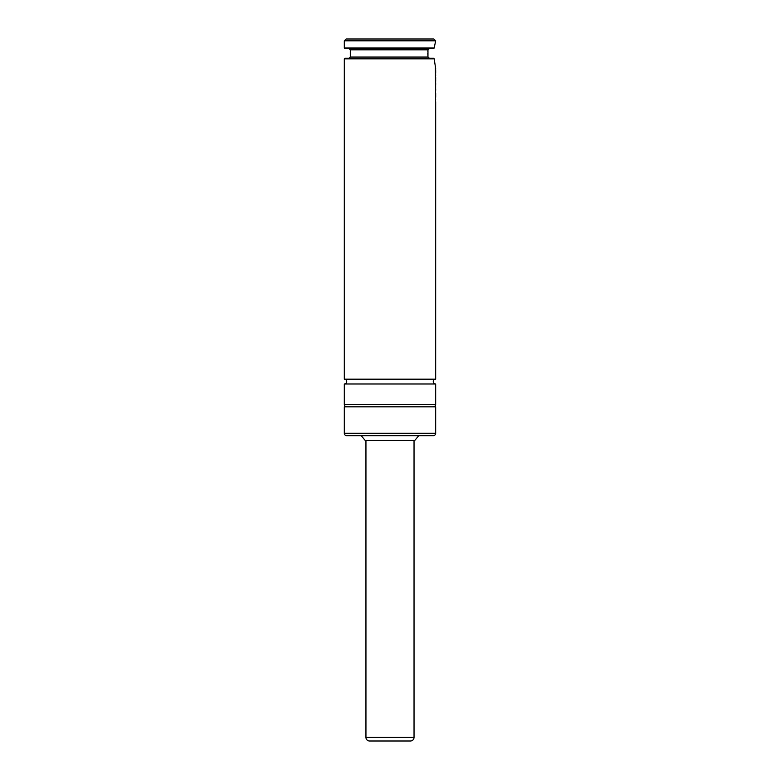 <?xml version="1.0" encoding="UTF-8"?>
<svg xmlns="http://www.w3.org/2000/svg" width="780" height="780" viewBox="0 0 780 780"><rect width="100%" height="100%" fill="white"/><g stroke="black" fill="none" stroke-linecap="round" stroke-linejoin="round"><path stroke-width="1.17" d="M435.669 379.177L344.311 379.177A2.408 2.408 0 0 1 346.71 381.586A2.408 2.408 0 0 1 344.311 383.994L435.669 383.994A2.408 2.408 0 0 1 433.261 381.586A2.408 2.408 0 0 1 435.669 379.177L435.679 101.761M344.906 58.237L433.66 58.237L434.177 58.832L344.311 58.832L344.906 58.237M429.341 58.237L427.966 57.028L427.966 49.822L429.341 48.613M344.311 433.27L344.311 406.828L435.669 406.828L435.669 433.27A2.408 2.408 0 0 1 433.261 435.679L346.71 435.679A2.408 2.408 0 0 1 344.311 433.27L435.669 433.27M365.225 440.485L361.189 435.679L418.782 435.679L414.745 440.485L365.225 440.485M344.311 40.804L346.115 39L433.865 39L435.669 40.804L434.177 48.019L344.311 48.019L344.311 40.804L435.669 40.804M346.71 406.828A2.408 2.408 0 0 1 344.311 404.42L344.311 383.994M433.261 406.828A2.408 2.408 0 0 0 435.669 404.42L435.669 383.994M344.311 379.177L344.311 58.832M435.445 92.752L435.669 95.95M435.669 84.854L435.669 83.207M435.669 81.315L435.679 80.213M435.669 73.154L435.669 70.356M435.669 68.552L434.177 58.832M427.791 53.42L427.966 57.028L350.317 57.028L350.317 49.822L427.966 49.822L427.82 51.919M434.177 48.019L433.66 48.613L344.906 48.613L344.311 48.019M435.63 74.782L435.63 72.91L435.63 74.782M435.679 71.292L435.679 72.52M435.63 70.103L435.63 68.299L435.63 70.103M435.688 75.426L435.513 76.508M435.63 90.899L435.63 84.601L435.63 90.899M435.63 82.953L435.63 81.061L435.63 82.953M435.688 89.456L435.62 91.036M435.688 77.62L435.649 80.73M435.688 83.606L435.62 84.279M435.581 101.117L435.396 67.597L435.581 101.117M435.688 99.187L435.503 100.288M435.679 97.285L435.679 93.23M365.947 737.392L414.034 737.392A3.607 3.607 0 0 1 410.426 741L369.554 741A3.607 3.607 0 0 1 365.947 737.392L365.947 440.485M414.034 737.392L414.034 440.485M344.311 404.42L435.669 404.42M350.317 57.028L349.118 58.237M350.317 49.822L349.118 48.613"/></g></svg>
